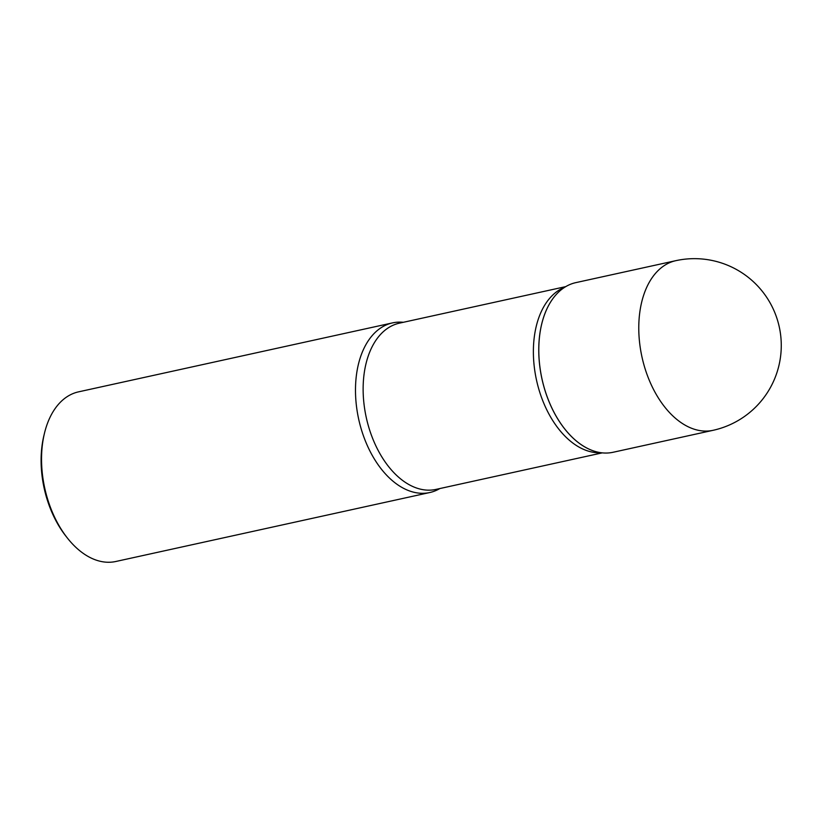 <?xml version="1.0" encoding="UTF-8"?>
<svg xmlns="http://www.w3.org/2000/svg" width="822" height="822" viewBox="0 0 822 822"><rect width="100%" height="100%" fill="white"/><g stroke="black" fill="none" stroke-linecap="round" stroke-linejoin="round"><path stroke-width="1.23" d="M713.064 430.317L613.078 452.275A86.844 53.707 -102.4 0 1 570.982 436.03A86.844 53.707 -102.4 0 1 538.852 346A86.844 53.707 -102.4 0 1 575.821 282.634L675.807 260.677A86.844 53.707 -102.4 0 0 643.965 294.266A86.844 53.707 -102.4 0 0 670.958 414.072A86.844 53.707 -102.4 0 0 713.064 430.317A86.844 86.844 0 0 0 759.23 287.679A86.844 86.844 0 0 0 675.807 260.677M559.371 291.368A86.813 53.687 77.6 0 0 570.941 436.02A86.813 53.687 77.6 0 0 594.481 451.247M403.335 322.296A86.844 53.707 77.6 0 0 392.526 322.892A86.844 53.707 77.6 0 0 355.546 386.258A86.844 53.707 77.6 0 0 387.676 476.287A86.844 53.707 77.6 0 0 429.783 492.532A86.844 53.707 77.6 0 0 439.842 488.545M392.526 322.892L78.573 391.847A86.844 53.707 77.6 0 0 44.429 433.4A86.844 53.707 77.6 0 0 67.414 538.071A86.844 53.707 77.6 0 0 73.723 545.243A86.844 53.707 77.6 0 0 115.83 561.488L429.783 492.532M44.429 433.4L43.874 435.711A83.371 51.56 77.6 0 0 65.945 536.201L67.414 538.071M564.683 287.289A85.108 52.629 77.6 0 0 533.375 351.908A85.108 52.629 77.6 0 0 564.919 436.092A85.108 52.629 77.6 0 0 601.016 452.717M565.762 286.621L399.42 323.159A85.108 52.629 77.6 0 0 363.19 385.251A85.108 52.629 77.6 0 0 394.673 473.482A85.108 52.629 77.6 0 0 435.937 489.409L602.269 452.871"/></g></svg>
